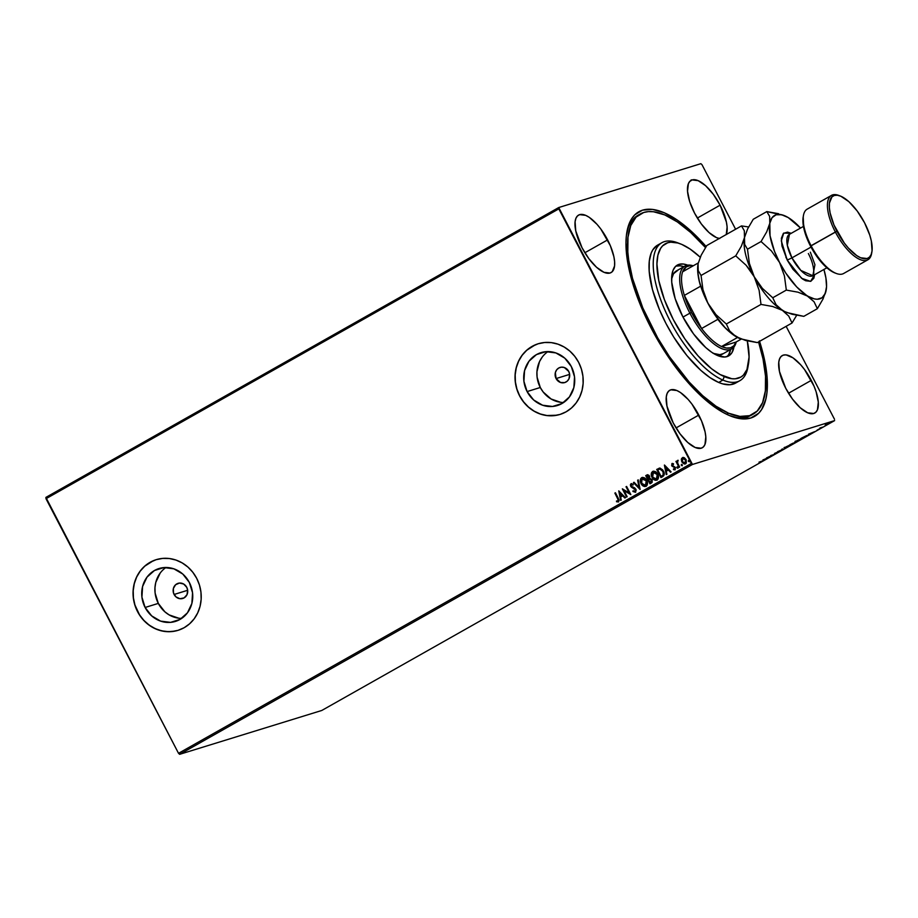 <?xml version="1.0" encoding="UTF-8"?>
<svg xmlns="http://www.w3.org/2000/svg" width="918" height="918" viewBox="0 0 918 918"><rect width="100%" height="100%" fill="white"/><g stroke="black" fill="none" stroke-linecap="round" stroke-linejoin="round"><path stroke-width="1.38" d="M729.753 415.682A114.911 45.648 60.5 0 0 752.14 414.672A114.911 45.648 -119.5 0 1 751.108 415.303A114.911 45.648 -119.5 0 1 729.753 415.682M759.576 341.347A117.55 46.703 -119.5 0 1 731.21 416.267A117.55 46.703 -119.5 0 1 651.16 328.116L662.601 348.117L675.338 366.821L695.821 390.861L709.625 403.323L722.936 412.354L729.248 415.475L740.86 418.757L750.775 418.011L758.624 413.272L761.665 409.462L765.841 399.123L766.943 392.697L767.115 377.642L764.568 360.143L759.427 340.876M556.078 378.572L569.653 374.383L568.953 378.836L567.221 381.177L564.754 382.565A7.929 7.241 72.9 0 1 556.078 378.572L555.356 372.57L556.618 369.897L558.764 367.992L561.46 367.154L564.306 367.51L568.735 371.423A7.929 7.241 72.9 0 1 564.742 382.576L560.508 382.485L556.078 378.572A7.929 7.241 72.9 0 1 560.072 367.429A7.929 7.241 72.9 0 1 568.735 371.423L569.653 374.372L556.078 378.572M174.099 594.474L187.674 590.285L186.974 594.738L184.07 597.905L179.939 598.708L175.969 596.884L173.502 593.039L173.376 588.472L175.613 584.72L179.48 583.056L183.669 584.032L186.756 587.325A7.929 7.241 72.9 0 1 182.762 598.467A7.929 7.241 72.9 0 1 174.099 594.474A7.929 7.241 72.9 0 1 178.092 583.332A7.929 7.241 72.9 0 1 186.756 587.325L187.674 590.274L174.099 594.474M165.974 567.485A27.689 25.314 -107.1 0 0 158.309 603.401L145.113 607.475A27.689 25.314 72.9 0 1 159.078 568.517A27.689 25.314 72.9 0 1 189.349 582.471L192.55 592.787L191.885 603.436L187.467 612.799L179.974 619.443L170.541 622.37L160.604 621.119L151.677 615.886L145.113 607.475L141.923 597.148L142.588 586.499L146.995 577.135L154.488 570.491L163.932 567.576L173.869 568.827L182.797 574.048L189.349 582.471A27.689 25.314 72.9 0 1 175.395 621.429A27.689 25.314 72.9 0 1 145.113 607.475L158.309 603.401A27.689 25.314 -107.1 0 0 181.684 618.388M547.954 351.583A27.689 25.314 -107.1 0 0 540.289 387.499L527.104 391.573A27.689 25.314 72.9 0 1 541.058 352.615A27.689 25.314 72.9 0 1 571.329 366.569L574.53 376.885L573.865 387.534L569.447 396.897L561.954 403.553L552.521 406.467L542.584 405.217L533.656 399.984L527.104 391.573L523.903 381.245L524.568 370.597L528.975 361.233L536.468 354.589L545.912 351.674L555.849 352.925L564.777 358.158L571.329 366.569A27.689 25.314 72.9 0 1 557.375 405.526A27.689 25.314 72.9 0 1 527.104 391.573L540.289 387.499A27.689 25.314 -107.1 0 0 563.663 402.486M538.212 343.757A36.984 33.805 72.9 0 1 578.661 362.403L574.771 356.345L569.894 351.158L564.226 347.05L557.972 344.17L551.374 342.632L544.695 342.494L538.178 343.768L532.096 346.396L526.657 350.286L522.078 355.277L518.544 361.187L516.18 367.785L515.09 374.819L515.308 382.014L516.811 389.094L519.565 395.796A36.984 33.805 72.9 0 1 538.212 343.757A36.984 33.805 -107.1 0 0 519.668 395.773A36.984 33.805 -107.1 0 0 560.072 414.42L560.014 414.443A36.984 33.805 72.9 0 1 519.565 395.796L523.455 401.854L528.332 407.041L534.001 411.149L540.254 414.029L546.853 415.567L553.531 415.705L560.049 414.431L566.131 411.803L571.57 407.913L576.148 402.922L579.683 397.012L582.046 390.414L583.137 383.38L582.919 376.185L581.415 369.105L578.661 362.403A36.984 33.805 72.9 0 1 560.014 414.443M156.278 559.647A36.984 33.805 -107.1 0 0 137.689 611.675A36.984 33.805 -107.1 0 0 178.092 630.322L184.151 627.705L189.59 623.815L194.168 618.824L197.703 612.914L200.067 606.316L201.157 599.282L200.939 592.087L199.436 585.007L196.681 578.306A36.984 33.805 72.9 0 1 178.035 630.345A36.984 33.805 72.9 0 1 137.585 611.698L141.475 617.757L146.352 622.943L152.021 627.051L158.275 629.932L164.873 631.469L171.551 631.607L178.069 630.333M607.613 239.896A33.025 13.116 -119.5 0 1 611.078 272.577A33.025 13.116 -119.5 0 1 582.046 247.78L588.84 258.658L596.539 267.276L603.987 272.325L610.034 273.036L612.237 271.705L614.567 265.922L614.612 261.687L613.901 256.776L610.332 245.668L600.82 229.018L597.021 224.336L589.299 217.371L585.684 215.351L579.637 214.64L577.433 215.971L575.896 218.369L575.093 221.754L575.758 230.9L582.046 247.78A33.025 13.116 -119.5 0 1 578.581 215.087A33.025 13.116 -119.5 0 1 607.613 239.896L584.858 252.76L607.613 239.896M811.294 380.362A33.025 13.116 -119.5 0 1 814.759 413.054A33.025 13.116 -119.5 0 1 785.728 388.257L792.521 399.123L800.221 407.741L807.668 412.79L813.715 413.502L815.918 412.171L817.445 409.772L818.305 402.164L816.136 391.837L814.014 386.134L804.512 369.495L800.703 364.813L792.98 357.836L786.106 354.899L783.318 355.117L781.115 356.436L779.577 358.846L778.774 362.22L779.439 371.365L785.728 388.257A33.025 13.116 -119.5 0 1 782.262 355.564A33.025 13.116 -119.5 0 1 811.294 380.362L788.539 393.225L811.294 380.362M726.253 234.595L727.113 226.987L726.39 222.076L720.102 205.184L697.347 218.048L720.102 205.184A33.025 13.116 -119.5 0 1 726.299 234.503M719.276 238.462A33.025 13.116 -119.5 0 1 694.536 213.068L701.329 223.946L709.029 232.564L716.476 237.613L719.735 238.531M698.805 415.074A33.025 13.116 -119.5 0 1 702.27 447.766A33.025 13.116 -119.5 0 1 673.238 422.957L680.031 433.835L687.731 442.453L695.178 447.502L701.226 448.214L703.429 446.882L704.955 444.484L705.804 436.876L705.093 431.953L701.524 420.846L692.011 404.195L688.213 399.514L680.49 392.548L676.876 390.529L670.828 389.817L668.625 391.148L667.088 393.547L666.284 396.932L666.95 406.077L673.238 422.957A33.025 13.116 -119.5 0 1 669.773 390.265A33.025 13.116 -119.5 0 1 698.805 415.074L676.05 427.937L698.805 415.074M179.653 754.321L692.47 464.462L834.623 420.605L321.793 710.463L179.653 754.321L178.528 753.311L45.992 498.715L558.821 208.868L691.357 463.452L178.528 753.311L45.9 497.395L558.729 207.537L45.9 497.395L45.992 498.715L558.821 208.868L558.729 207.537L700.87 163.679L558.729 207.537L692.47 464.462L691.357 463.452L178.528 753.311L179.653 754.321L321.793 710.463L834.623 420.605L692.47 464.462L179.653 754.321M825.202 425.103L830.079 422.693L825.569 425.126M822.517 427.18L819.9 427.995L822.517 427.18M816.997 430.221L819.2 428.981L816.997 430.221M806.153 436.44L807.817 435.361L806.658 435.58L800.852 438.517L804.432 437.404L807.232 435.373L800.852 438.517L806.153 436.44M793.45 443.612L795.654 442.109L789.87 444.725L795.654 442.109L789.87 444.725L793.45 443.612M783.502 449.235L782.388 448.948L781.769 449.304L782.687 449.476L777.557 451.679L783.593 449.189L782.388 448.948L781.769 449.304L782.687 449.476L777.557 451.679L783.502 449.235M770.627 456.521L767.964 457.336L774.322 454.433L770.741 455.535L772.841 455.03L766.473 457.944L770.627 456.521L767.964 457.336L774.322 454.433L770.741 455.535L772.841 455.03L766.473 457.944L770.627 456.521M761.986 461.1L758.991 462.167L761.883 461.479M762.881 459.975L764.086 460.205L768.917 457.485L762.973 459.918L764.086 460.205L768.917 457.485L762.881 459.975M778.912 451.851L774.459 453.481L779.497 451.277M784.856 448.018L791.006 444.702L784.856 448.018L790.524 444.817L784.856 448.018L784.029 447.628M795.837 441.81L801.988 438.494L795.837 441.81L801.506 438.609L795.837 441.81L795.011 441.42M808.517 434.18L809.733 434.409L814.564 431.678L808.517 434.18L809.733 434.409L814.564 431.678L808.517 434.18M834.519 419.285L786.141 326.338L834.519 419.285M735.593 229.236L701.995 164.689L735.593 229.236M685.757 463.785L682.074 461.892L681.523 459.459L681.73 461.662L684.495 464.083L686.32 463.039L686.171 459.861L683.623 457.474L681.592 458.426L681.523 459.459L682.544 457.6L681.317 459.516L681.867 461.949L685.551 463.842L686.033 459.597L684.38 457.784L682.797 457.474M679.056 467.377L679.63 467.055L677.599 462.947L677.576 460.377L676.979 461.961L675.946 461.41L679.056 467.377L679.63 467.055L677.599 462.947L677.989 460.388L676.979 461.961L675.946 461.41L679.056 467.377M671.953 463.533L671.827 465.942L674.902 467.893L673.479 469.626L674.891 469.855L675.51 467.675L672.24 465.357L672.263 464.336L673.433 464.462L673.491 463.762L671.953 463.533L671.689 465.713L674.822 467.721L674.627 469.075L673.525 468.88L673.479 469.626L675.074 469.775L675.373 467.365L672.24 465.357L672.378 464.244L673.433 464.462L673.491 463.762L672.228 463.429M659.744 468.1L656.714 469.431L660.971 477.601L664.15 474.95L662.773 469.97L660.042 468.111L656.714 469.431L660.971 477.601L662.693 476.637C664.506 475.226 664.758 473.367 663.439 471.049L659.124 468.214M649.99 483.809L652.113 482.386L652.193 480.103L649.749 478.244L648.946 475.294L647.144 474.87L645.733 475.639L649.99 483.809L651.459 482.983L651.998 479.678L649.749 478.244L649.531 476.109L646.777 475.054L645.733 475.639L649.99 483.809M640.041 489.432L638.251 479.873L637.631 480.217L639.066 487.435L634.04 482.248L633.42 482.593L640.133 489.386L638.251 479.873L637.631 480.217L639.066 487.435L634.04 482.248L633.42 482.593L640.041 489.432M627.166 496.718L623.999 490.637L630.861 494.63L626.604 486.448L626.03 486.769L629.209 492.874L622.335 488.858L626.592 497.04L627.166 496.718L623.999 490.637L630.861 494.63L626.604 486.448L626.03 486.769L629.209 492.874L622.335 488.858L626.592 497.04L627.166 496.718M618.296 498.29L615.427 492.771L614.865 493.092L618.365 500.172L617.894 501.125L616.517 500.964L616.552 501.756L618.445 501.916L619.099 500.184L615.427 492.771L614.865 493.092L617.894 498.463L614.865 493.092L615.45 492.805L617.894 498.463L617.998 501.079L616.517 500.964L616.552 501.756L618.445 501.916L618.296 498.29M196.681 578.306L192.791 572.247L187.915 567.06L182.246 562.952L175.992 560.072L169.394 558.534L162.716 558.396L156.198 559.67L150.116 562.298L144.677 566.188L140.098 571.18L136.564 577.089L134.2 583.687L133.11 590.722L133.328 597.916L134.831 604.996L137.585 611.698A36.984 33.805 72.9 0 1 156.232 559.659A36.984 33.805 72.9 0 1 196.681 578.306M618.743 490.889L620.625 500.402L621.245 500.058L620.648 497.005L622.714 495.835L624.837 498.026L625.456 497.682L618.743 490.889L620.625 500.402L621.245 500.058L620.648 497.005L622.714 495.835L624.837 498.026L625.456 497.682L618.743 490.889M635.669 492.232L632.881 491.44L635.463 492.289L636.185 490.017L634.751 487.951L631.423 486.242L631.309 484.635L632.995 485.002L633.179 484.256L631.159 483.614L630.356 484.888L630.895 486.643L635.497 490.04L634.992 491.474L633.122 490.763L632.881 491.44L635.463 492.289L635.876 489.202L631.251 485.978L631.71 484.429M646.329 486.207C644.138 486.781 642.451 485.897 641.269 483.556L642.348 485.37L644.654 486.563L647.167 485.14L647.064 481.124L644.562 477.922L642.325 477.417L640.592 478.84L640.316 481.365L641.269 483.556C640.007 481.25 640.19 479.276 641.808 477.635L641.613 477.693C639.984 479.334 639.8 481.307 641.062 483.614C642.244 485.955 643.931 486.838 646.123 486.265C647.775 484.647 647.97 482.684 646.72 480.366C645.526 477.991 643.828 477.096 641.613 477.693L642.221 477.452M657.311 479.999C655.119 480.573 653.432 479.689 652.25 477.349L653.341 479.162L655.647 480.355L658.149 478.932L658.045 474.916L655.555 471.714L653.306 471.209L651.573 472.632L651.298 475.157L652.25 477.349C650.988 475.031 651.172 473.068 652.801 471.427L652.595 471.485C650.977 473.126 650.793 475.099 652.044 477.406C653.226 479.747 654.924 480.63 657.116 480.057C658.757 478.439 658.952 476.476 657.701 474.158C656.519 471.772 654.809 470.888 652.595 471.485L653.203 471.232M664.391 465.093L666.273 474.606L666.893 474.262L666.284 471.209L668.361 470.039L670.484 472.231L671.104 471.875L664.483 465.036L666.273 474.606L666.893 474.262L666.284 471.209L668.361 470.039L670.484 472.231L671.104 471.875L664.391 465.093M676.956 467.824L677.954 468.054L677.553 466.906L676.864 467.572L677.277 466.814L676.956 467.824L677.782 468.237L677.243 466.826L676.956 467.824L677.874 468.214M681.317 465.357L682.315 465.598L681.913 464.439L681.213 465.105L681.638 464.347L681.317 465.357L682.143 465.77L681.604 464.359L681.317 465.357L682.235 465.759M688.42 461.341L689.418 461.582L689.016 460.423L688.316 461.1L688.741 460.331L688.42 461.341L689.246 461.765L688.707 460.343L688.42 461.341L689.246 461.765M700.87 163.679L701.995 164.689L700.87 163.679M706.137 246.563L697.531 237.28L683.715 224.818L676.968 219.85L664.104 212.666L652.48 209.396L642.566 210.13L634.728 214.869L631.687 218.679L629.266 223.418L626.397 235.456L625.973 242.639L627.166 258.991L631.033 277.454L637.413 297.34L651.16 328.116A117.55 46.703 -119.5 0 1 626.937 231.772A117.55 46.703 -119.5 0 1 706.137 246.563M720.102 205.184L713.32 194.318L705.609 185.7L698.173 180.651L692.126 179.928L689.923 181.259L688.385 183.669L687.536 191.277L689.693 201.604L694.536 213.068A33.025 13.116 -119.5 0 1 691.07 180.387A33.025 13.116 -119.5 0 1 720.102 205.184M639.1 214.663A114.911 45.648 60.5 0 0 626.673 233.321A114.911 45.648 -119.5 0 1 638.021 215.225L640.11 214.043M153.191 560.795L144.78 566.154L140.202 571.145L136.667 577.055L134.303 583.653L133.213 590.687L133.42 597.882L134.935 604.973L139.502 614.796L143.908 620.442L149.198 625.112L155.199 628.623L161.648 630.838L168.315 631.676L174.948 631.114M535.171 344.893L526.76 350.251L522.181 355.243L518.647 361.153L516.283 367.751L515.193 374.785L515.4 381.98L516.914 389.071L519.668 395.773L523.558 401.832L528.435 407.007L534.104 411.126L540.358 413.995L546.956 415.533L556.928 415.211M542.171 357.171L539.52 361.589L536.938 371.79L537.099 377.183L540.289 387.499L543.204 392.032L551.098 398.997L560.714 402.302M160.191 573.073L155.773 582.425L154.958 587.692L155.119 593.085L158.309 603.401L164.873 611.813L169.119 614.888L178.735 618.193M618.652 501.848L616.552 501.756L616.724 501.021L618.399 501.962M618.204 501.021L617.894 498.463L618.055 501.079M625.009 497.935L622.714 495.835L625.009 497.935M620.82 500.299L618.973 490.981L620.82 500.299M620.66 495.972L622.243 495.066L620.017 492.771L622.243 495.066L619.811 492.84L622.037 495.135L620.453 496.03L622.243 495.066L620.453 496.03L619.811 492.84L620.66 495.972M626.776 496.936L622.576 488.869L626.776 496.936M629.415 492.805L626.03 486.769L626.627 486.494L629.415 492.805M630.827 494.572L623.999 490.637L630.827 494.572M634.935 491.497L633.122 490.763L632.881 491.44L635.463 492.289M634.992 491.474L635.508 489.443L635.038 491.474M634.694 488.812L633.076 488.043L634.694 488.812M631.641 487.412L633.282 487.974L630.907 486.265L631.641 487.412M631.458 484.52L632.995 485.002L633.179 484.256L631.033 483.671L630.7 486.333L631.366 483.545L630.62 484.452L630.907 486.265L635.245 489.053L635.302 491.337M631.756 484.417L633.202 484.945L631.664 484.452M640.11 489.225L633.42 482.593L634.074 482.283L640.11 489.225M639.272 487.366L637.631 480.217L638.262 479.919L639.272 487.366M642.531 477.36L641.613 477.693M642.164 477.475L640.546 479.552L640.925 482.799L642.761 485.484L645.859 486.414M644.115 486.31L644.861 486.506M642.072 478.519L644.436 478.737L646.352 480.619L646.765 482.593L645.87 485.381L643.334 485.22L641.143 482.042L641.59 478.909L646.157 480.688L645.675 485.438L641.625 483.293L642.072 478.519L644.643 478.668L646.639 481.227L646.88 484.027L645.308 485.588M645.4 485.565L646.352 480.619L642.279 478.462M647.741 474.686L645.939 475.581L650.173 483.706L645.733 475.639L647.42 474.778M649.611 479.093L650.942 479.162L651.86 480.596L650.323 482.593L651.631 479.93L649.978 478.978L649.026 479.391L649.978 478.978M647.775 475.65L649.175 476.385L648.303 478.714L646.731 476.155L648.969 476.453L648.097 478.771L646.731 476.155L648.877 475.949L648.854 478.393M648.59 478.553L649.175 476.385L647.534 475.765M648.533 479.621L649.772 479.035L651.631 479.93L650.116 482.65L648.533 479.621L650.736 479.219L651.505 481.663L650.116 482.65L648.533 479.621M653.513 471.152L651.619 472.999L651.906 476.591L654.385 479.747L656.978 480.16M655.096 480.103L655.854 480.298M657.001 473.837L657.954 477.36L656.29 479.38L657.345 474.411L653.26 472.254M653.536 472.127L656.6 473.309M653.054 472.311L655.085 472.345L657.345 474.411L657.758 477.429L656.381 479.357L654.316 479.012L652.331 476.476L652.01 473.986L653.054 472.311L657.139 474.48L656.657 479.23L652.606 477.085L653.513 472.139M658.963 468.283L659.95 468.031M660.053 468.983L662.004 470.085L663.439 472.931L663.129 475.031L661.098 476.442L663.335 474.973L663.083 471.313L663.129 475.031L661.098 476.442L657.724 469.947L659.847 469.041L662.876 471.37L660.053 468.983L661.224 469.236L663.645 472.873L663.335 474.973L661.098 476.442L657.724 469.947L659.939 468.995M670.656 472.127L668.361 470.039L670.656 472.127M666.468 474.503L664.621 465.185L666.468 474.503M666.296 470.165L667.891 469.27L665.665 466.975L667.891 469.27L665.458 467.044L667.684 469.339L666.089 470.234L667.891 469.27L666.089 470.234L665.458 467.044L666.296 470.165M672.378 464.244L673.433 464.462M675.281 469.706L673.479 469.626L673.72 468.995L674.891 469.844L674.064 469.752M674.627 469.075L673.525 468.88M674.833 469.006L674.592 467.159L671.689 465.713L672.16 463.464L671.827 465.506L674.845 467.377L674.696 469.064M672.481 464.198L673.514 464.324M677.909 467.285L677.082 466.872M677.989 468.169L677.163 467.755L677.748 468.226M679.24 467.273L675.946 461.41L676.543 461.123L679.24 467.273M677.713 460.331L676.979 461.961L678.195 460.32M682.258 464.829L681.431 464.416M683.026 457.405L681.604 458.897L681.867 461.949L683.635 463.624L685.505 463.9M683.107 458.254L685.677 459.861L685.861 462.087L684.782 463.257L682.544 461.823L682.166 459.023L682.717 458.392L685.471 459.918L685.172 463.108L682.441 461.628L682.717 458.392L684.518 458.53L685.861 460.262L686.067 462.018L684.989 463.188L685.677 459.861L683.061 458.266M689.361 460.813L688.534 460.4M689.452 461.697L688.626 461.284L689.338 461.743M648.819 479.448L649.772 479.035M691.208 179.859L690.806 180.903M763.787 459.689L765.75 458.782L763.787 459.689M791.098 444.725L790.524 444.817M786.152 446.894L789.893 445.035L786.118 446.825L789.95 445.138L786.944 447.089L784.706 447.296M794.919 442.786L795.654 442.109M790.8 444.289L792.934 443.21L790.8 444.289M792.314 443.819L795.08 442.43L792.314 443.819M792.934 443.21L792.245 443.773M802.08 438.517L801.506 438.609M797.145 440.686L800.886 438.815L797.099 440.606L800.932 438.93L797.926 440.881L795.688 441.088M807.829 435.293L807.232 435.373M804.627 437.197L801.747 438.001L806.612 435.591L801.793 438.081L806.658 435.694L804.627 437.197M809.435 433.881L811.432 433.066L809.435 433.881M829 423.531L829.746 422.773M826.613 424.265L829.126 422.991L826.579 424.644L825.58 424.38M789.95 445.138L789.182 445.953M795.08 442.43L794.3 443.038M800.932 438.93L800.163 439.745M680.49 243.89L677.61 242.788A79.246 31.487 60.5 0 0 658.952 294.724A79.246 31.487 60.5 0 0 722.891 380.063L724.268 376.587A76.607 30.432 -119.5 0 1 662.463 294.104A76.607 30.432 -119.5 0 1 680.49 243.89A76.607 30.432 -119.5 0 1 681.741 244.395L677.84 243.006L670.794 242.191L667.719 242.765L662.612 245.863L660.639 248.353L657.919 255.101L656.932 263.982L658.768 280.529L664.414 299.647L673.376 319.705L684.897 338.971L697.978 355.782L711.484 368.692L720.16 374.567L731.83 378.721L735.215 378.801L741.021 376.988L743.396 375.118L746.942 369.541L749.077 356.999L747.241 340.463M723.235 353.682A47.552 18.888 -119.5 0 1 713.791 353.614M687.766 265.176A52.177 20.724 -119.5 0 0 677.335 265.072L677.323 265.084A52.177 20.724 -119.5 0 0 679.389 309.641A52.177 20.724 -119.5 0 0 717.486 355.507L724.945 357.01L728.903 355.782L731.853 352.81L733.975 346.924A52.177 20.724 -119.5 0 1 728.674 355.909A52.177 20.724 -119.5 0 1 717.486 355.507L711.771 352.328L705.735 347.543L693.56 333.945L682.831 316.767L675.166 298.637L671.746 282.319L671.815 275.629L673.078 270.282L675.499 266.484L678.976 264.373L683.371 264.028L688.523 265.474M726.999 356.632A52.177 20.724 60.5 0 0 730.659 349.483L728.697 354.6L726.999 356.632M753.219 414.11A114.911 45.648 -119.5 0 0 758.543 341.932L763.03 359.03L765.52 376.139L765.371 390.861L762.583 402.646L757.258 411.012L749.604 415.659L739.919 416.405L728.571 413.215A114.911 45.648 -119.5 0 1 644.665 312.189A114.911 45.648 -119.5 0 1 640.133 214.032A114.911 45.648 -119.5 0 1 664.781 214.927A114.911 45.648 -119.5 0 1 705.494 247.585L690.669 232.461L677.346 221.927L664.781 214.927L653.432 211.737L648.349 211.61L643.736 212.483L636.094 217.13L630.769 225.507L627.969 237.28L627.82 252.002L628.738 260.299L632.525 278.372L642.761 307.805L657.632 337.778L669.509 356.781L689.131 382.003L702.683 395.681L715.994 406.215L728.571 413.215L726.666 414.293L728.571 413.215A114.911 45.648 -119.5 0 0 753.219 414.11L751.108 415.303M659.904 244.096A79.246 31.487 60.5 0 0 657.678 245.083A79.246 31.487 60.5 0 0 660.811 312.774A79.246 31.487 60.5 0 0 718.668 382.45L722.891 380.063A79.246 31.487 -119.5 0 1 665.022 310.387A79.246 31.487 -119.5 0 1 661.901 242.696A79.246 31.487 -119.5 0 1 678.895 243.316M657.345 245.278L652.847 249.788L651.218 252.989L649.29 261.114L649.187 271.269L652.434 289.445L659.491 309.745L666.032 323.606L673.732 337.09L686.848 355.507L700.813 370.356L710.004 377.619L718.668 382.45A79.246 31.487 60.5 0 0 735.662 383.058L739.885 380.672A79.246 31.487 -119.5 0 1 722.891 380.063L718.668 382.45L722.707 383.885L729.994 384.734L736.006 382.863M748.159 365.605A79.246 31.487 -119.5 0 1 739.885 380.672M700.227 257.212L690.118 249.065L681.741 244.395A76.607 30.432 -119.5 0 1 700.227 257.212M675.809 266.163L680.204 265.818L683.864 266.69A52.177 20.724 60.5 0 0 675.855 266.14M684.885 266.117A47.552 18.888 -119.5 0 1 693.228 265.795A47.552 18.888 60.5 0 0 689.877 313.187A47.552 18.888 -119.5 0 1 684.885 266.117L676.44 270.89A47.552 18.888 -119.5 0 0 671.62 279.003L673.537 273.713L677.932 270.248M723.441 353.556L719.838 354.681L713.034 353.304M722.891 380.063A79.246 31.487 60.5 0 0 747.906 367.166L748.457 364.125A76.607 30.432 -119.5 0 1 724.268 376.587L722.891 380.063M747.332 340.911A76.607 30.432 -119.5 0 1 748.457 364.125M682.636 271.785A46.233 18.36 -119.5 0 1 693.01 265.922L690.038 265.692L686.308 266.84L682.636 271.785A46.233 18.36 60.5 0 0 684.358 295.401A46.233 18.36 -119.5 0 1 682.636 271.785L698.242 262.961L682.636 271.785M691.438 312.441A46.233 18.36 -119.5 0 1 684.358 295.401L691.438 312.441L701.593 328.518L684.358 295.401L700.606 286.221A46.233 18.36 -119.5 0 1 698.231 275.905A46.233 18.36 60.5 0 0 700.606 286.221L684.358 295.401L701.593 328.518A46.233 18.36 -119.5 0 1 691.438 312.441L689.877 313.187L691.438 312.441M682.992 317.077L689.877 313.187L682.992 317.077M736.041 342.047L721.537 346.522L726.448 348.048L730.613 347.796L733.861 345.765L736.041 342.047A46.233 18.36 -119.5 0 1 721.537 346.522A46.233 18.36 -119.5 0 1 701.593 328.518A46.233 18.36 60.5 0 0 721.537 346.522L737.521 337.491L721.537 346.522L736.041 342.047L741.239 339.109L736.041 342.047M736.259 341.932A47.552 18.888 -119.5 0 1 731.68 348.909A47.552 18.888 -119.5 0 1 689.877 313.187A47.552 18.888 60.5 0 0 736.259 341.932M717.842 319.338L701.593 328.518L717.842 319.338A46.233 18.36 60.5 0 0 730.166 332.419A46.233 18.36 -119.5 0 1 717.842 319.338M831.479 195.396L807.209 209.12A36.984 14.688 60.5 0 0 811.087 245.726A36.984 14.688 -119.5 0 1 803.468 215.42L803.193 216.935A35.664 14.172 60.5 0 0 810.548 246.162L836.929 231.256A35.664 14.172 -119.5 0 1 840.257 195.993A35.664 14.172 -119.5 0 1 864.538 222.741L857.205 210.991L848.886 201.685L840.854 196.234L837.331 195.236L834.313 195.465L831.938 196.9L829.413 203.142L829.367 207.709L830.136 213.022L833.992 225.025L844.262 242.995L848.37 248.055L856.712 255.583L860.614 257.763L867.143 258.532L869.518 257.086L871.182 254.493L872.054 250.843L871.331 240.975L869.771 235.123L864.538 222.741A35.664 14.172 -119.5 0 1 871.893 251.968A35.664 14.172 -119.5 0 1 858.146 256.501A35.664 14.172 -119.5 0 1 836.929 231.256L835.357 232.013A36.984 14.688 -119.5 0 1 831.479 195.396A36.984 14.688 -119.5 0 1 839.545 195.741M840.257 195.993L838.811 195.442A36.984 14.688 60.5 0 0 835.357 232.013L811.087 245.726A36.984 14.688 60.5 0 0 843.608 273.507L867.877 259.783A36.984 14.688 -119.5 0 1 835.357 232.013A36.984 14.688 60.5 0 0 857.366 258.188A36.984 14.688 60.5 0 0 871.618 253.483L871.893 251.968M808.356 253.54C816.171 268.171 813.268 277.58 813.119 275.423L812.832 275.721A23.776 9.444 60.5 0 1 791.936 257.866L811.03 247.08L791.936 257.866L787.323 245.324L789.434 234.331A23.776 9.444 60.5 0 0 791.936 257.866L787.231 260.127L792.934 269.261L802.619 279.049L805.66 280.747L810.743 281.344L813.876 278.211L814.61 274.723L810.594 281.378L801.609 278.326L787.231 260.127L791.936 257.866L800.84 270.431L812.832 275.721L814.943 264.728L810.342 252.186M783.788 215.397L766.828 211.588L769.651 216.441L769.812 223.246A47.552 18.888 -119.5 0 1 783.995 215.478A47.552 18.888 -119.5 0 1 788.218 217.566L788.218 217.566A47.552 18.888 -119.5 0 1 800.519 228.066L788.218 217.566L781.597 214.732L776.089 214.778L772.061 217.681L769.812 223.246L770.041 235.731L774.528 251.417L779.566 262.491L785.854 273.185L796.686 286.921L814.059 301.77L817.364 308.689L803.801 316.354L792.073 314.254L784.557 311.546L778.797 307.737L776.066 304.684L772.749 297.765L762.376 288.367L754.24 276.811A47.552 18.888 60.5 0 0 782.4 310.376L776.066 304.684L772.749 297.765L762.376 288.367L754.24 276.811L749.375 263.386L747.481 249.214L744.647 244.36L744.441 237.842A47.552 18.888 60.5 0 0 754.24 276.811L749.375 263.386L747.481 249.214L744.647 244.36L744.487 237.555L741.377 246.173L735.731 255.858L746.105 265.256L754.24 276.811L759.106 290.237L760.999 304.409L772.726 306.509L782.4 310.376A47.552 18.888 60.5 0 0 786.623 312.464A47.552 18.888 60.5 0 0 786.91 312.579A47.552 18.888 -119.5 0 1 782.4 310.376A47.552 18.888 -119.5 0 1 754.24 276.811A47.552 18.888 -119.5 0 1 744.487 237.555L744.326 230.762L741.503 225.908L748.618 226.976L741.503 225.908L706.826 245.508L741.503 225.908L744.326 230.762L744.487 237.555L741.377 246.173L735.731 255.858L701.054 275.457L698.219 270.603L698.059 263.799L701.18 255.193L706.826 245.508L701.18 255.193L698.059 263.799A47.552 18.888 60.5 0 0 698.059 263.81L697.726 271.659L699.332 281.275L702.775 291.981L707.812 303.055L702.947 289.629L701.054 275.457L735.731 255.858L746.105 265.256L750.522 270.73L754.24 276.811L759.106 290.237L760.999 304.409L726.322 324.008L715.948 314.61L707.812 303.055A47.552 18.888 60.5 0 0 735.972 336.619L729.626 330.928L726.322 324.008L760.999 304.409L772.726 306.509L782.4 310.376L788.734 316.079L792.039 322.998L757.361 342.598L745.645 340.486L735.972 336.619A47.552 18.888 60.5 0 0 740.183 338.708A47.552 18.888 60.5 0 0 740.482 338.822L732.369 333.98L729.626 330.928L726.322 324.008L715.948 314.61L709.58 306.176L706.252 299.796L702.947 289.629L701.054 275.457L698.219 270.603L698.013 264.074A47.552 18.888 60.5 0 0 707.812 303.055L714.101 313.738L724.933 327.474L732.38 334.186L740.229 338.731M740.183 338.708L757.361 342.598L792.039 322.998L796.675 315.287L792.039 322.998L788.734 316.079L782.4 310.376L786.623 312.464M785.911 257.453L787.323 259.346M744.487 237.567A47.552 18.888 60.5 0 1 744.487 237.555L747.608 228.949L753.253 219.264L766.828 211.588L769.651 216.441L769.812 223.246L766.702 231.864L761.056 241.549L771.43 250.947L779.566 262.491A47.552 18.888 -119.5 0 1 769.812 223.246L766.702 231.864L761.056 241.549L771.43 250.947L779.566 262.491L784.431 275.928L786.324 290.088L798.052 292.199L814.346 298.901L817.272 299.245L822.069 297.753L825.236 293.485L826.544 286.714L825.902 277.902L823.916 269.467A47.552 18.888 -119.5 0 1 826.177 290.111A47.552 18.888 -119.5 0 1 826.131 290.386L826.177 290.111M787.231 260.127L781.952 245.944L781.39 238.267L783.352 233.413L787.541 232.116L791.213 233.321L783.72 233.08L781.298 240.826L787.231 260.127M807.725 296.066A47.552 18.888 -119.5 0 1 779.566 262.491L784.431 275.928L786.324 290.088L798.052 292.199L807.725 296.066L814.059 301.77L817.364 308.689L822.987 299.061L826.131 290.386A47.552 18.888 -119.5 0 1 807.725 296.066M772.749 297.765L786.324 290.088L772.749 297.765M826.166 290.214L822.987 299.061L817.364 308.689L803.801 316.354L786.91 312.579M747.481 249.214L761.056 241.549L747.481 249.214M744.487 237.555L747.608 228.949L753.253 219.264L766.828 211.588L778.613 213.722M871.733 252.702A36.984 14.688 -119.5 0 1 867.877 259.783M803.204 216.855L803.755 227.928L805.315 233.78L810.548 246.162L821.989 262.961L830.331 270.489L834.887 272.933M836.275 273.461A36.984 14.688 -119.5 0 1 811.087 245.726L810.548 246.162A35.664 14.172 60.5 0 0 834.829 272.91L836.275 273.461M657.678 245.083L661.901 242.696M718.978 356.081L731.68 348.909M789.434 234.331L803.457 226.402M812.832 275.721L826.854 267.804"/></g></svg>
